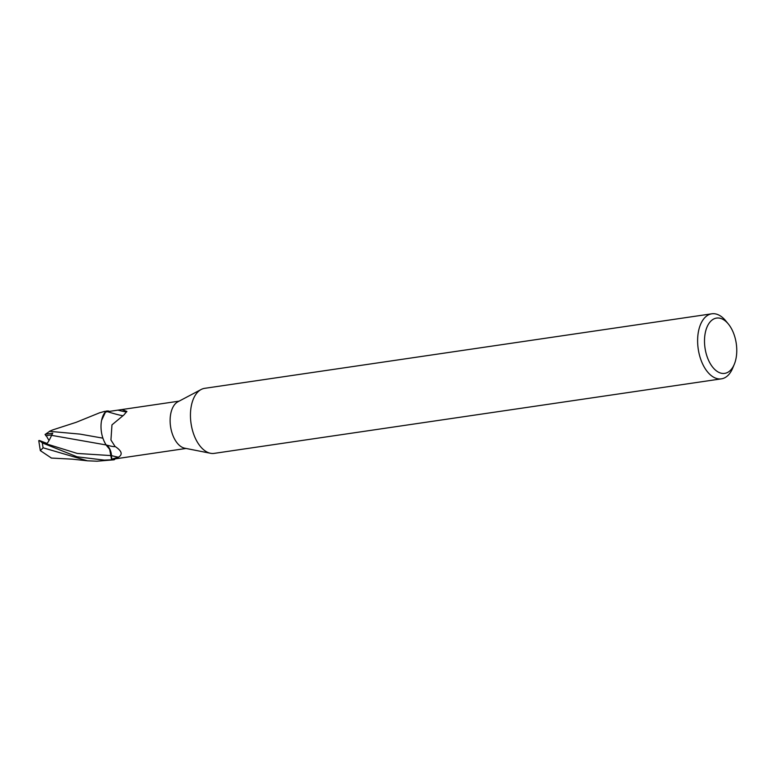 <?xml version="1.0" encoding="UTF-8"?>
<svg xmlns="http://www.w3.org/2000/svg" width="775" height="775" viewBox="0 0 775 775"><rect width="100%" height="100%" fill="white"/><g stroke="black" fill="none" stroke-linecap="round" stroke-linejoin="round"><path stroke-width="1.16" d="M734.283 364.308L732.675 368.183A32.87 18.571 -98.4 0 1 721.389 378.849L214.21 453.375A32.87 18.571 -98.4 0 1 210.509 453.278A32.87 18.571 -98.4 0 1 208.601 452.736A32.87 18.571 -98.4 0 1 190.844 421.91A32.87 18.571 -98.4 0 1 201.142 389.496A32.87 18.571 -98.4 0 1 204.648 388.333L711.828 313.798A32.87 18.571 -98.4 0 1 717.437 314.447A32.87 18.571 -98.4 0 1 725.7 320.772L728.364 324.018A27.939 15.791 -98.4 0 1 734.283 364.308A27.939 15.791 -98.4 0 1 719.927 372.833A27.939 15.791 -98.4 0 1 704.514 339.799A27.939 15.791 -98.4 0 1 721.341 318.632A27.939 15.791 -98.4 0 1 728.364 324.018M210.509 453.278L184.712 448.192A23.918 13.514 -98.4 0 1 183.317 447.795A23.918 13.514 -98.4 0 1 170.403 425.368A23.918 13.514 -98.4 0 1 177.892 401.789L201.142 389.496M721.389 378.849A32.87 18.571 -98.4 0 1 715.771 378.2A32.87 18.571 -98.4 0 1 697.723 344.158A32.87 18.571 -98.4 0 1 711.828 313.798M49.019 440.539L46.209 435.666L51.809 434.862L45.783 435.724L45.27 434.271L52.758 433.167L51.567 435.347L105.933 444.918L103.869 440.675A21.157 11.954 -98.4 0 1 102.281 417.715A21.157 11.954 -98.4 0 1 105.226 412.145A23.918 13.514 -98.4 0 1 106.65 411.787L121.907 409.549L126.858 411.438L123.855 414.993L111.968 424.865L110.941 439.997L115.02 446.429C121.82 450.885 122.963 454.47 118.459 457.192L118.042 457.386M111.61 459.866A24.655 13.931 -98.4 0 0 113.712 459.837A24.655 13.931 -98.4 0 0 114.371 459.711L114.477 459.604A24.567 13.882 -98.4 0 1 111.61 459.788L104.315 460.118L77.093 456.804L42.392 442.942L39.399 440.491L46.946 443.407M39.399 440.491L46.355 443.862L77.277 453.443L111.338 455.603L111.61 459.788L109.663 449.345L106.078 444.995M105.894 411.186L101.602 420.36L105.788 411.293A24.567 13.882 -98.4 0 1 108.655 411.108L108.645 411.031A24.655 13.931 -98.4 0 0 106.543 411.06L105.894 411.186A24.655 13.931 -98.4 0 1 106.543 411.06M105.226 412.145L107.492 411.67A25.459 1.908 -161 0 0 122.46 415.613M186.078 448.454L113.605 459.11A23.918 13.514 -98.4 0 1 111.745 459.149L111.503 455.613A37.045 2.771 -161 0 0 118.459 457.192L111.745 459.149M111.28 455.603L111.61 459.788A24.567 13.882 -98.4 0 0 114.477 459.604L115.126 458.877M103.869 440.675A21.157 11.954 -98.4 0 0 106.204 444.976A10.598 5.987 -98.4 0 1 111.503 455.613M111.338 455.603C110.815 450.372 109.052 446.807 106.068 444.927M118.255 410.198A26.738 2.005 -161 0 0 126.877 411.622M106.204 444.976A26.834 2.005 -161 0 0 115.02 446.429M108.684 411.496L108.655 411.108A24.567 13.882 -98.4 0 0 105.778 411.293L102.281 417.715M99.278 412.91L104.896 411.302M51.431 458.054L40.319 450.624L43.109 447.795L87.478 460.815L96.991 461.202L113.712 459.837M102.91 438.166L80.058 434.116L49.416 431.317L52.69 429.922M45.047 434.523L49.832 431.21M40.319 450.624L38.75 440.607L43.051 442.293M46.626 443.668C47.837 442.825 49.484 440.055 51.567 435.347M43.109 447.795A24.655 13.931 -98.4 0 1 42.392 442.942M121.907 409.549L179.122 401.14M99.946 412.658L76.241 422.288L52.487 429.98M87.478 460.815L72.182 459.149L51.208 458.054"/></g></svg>
